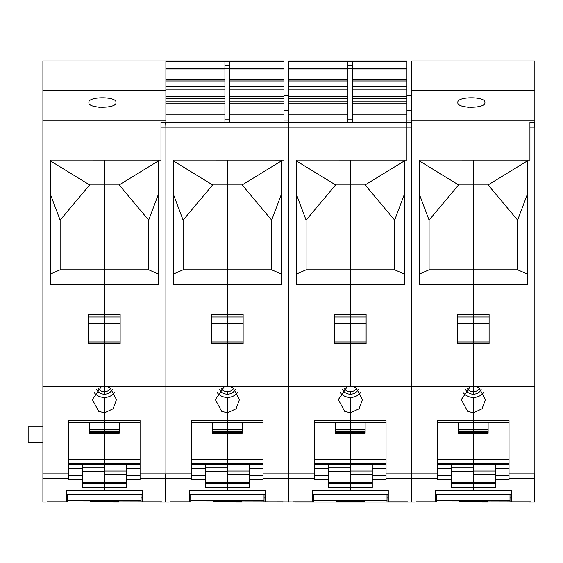 <?xml version="1.0" encoding="UTF-8"?>
<svg xmlns="http://www.w3.org/2000/svg" width="563" height="563" viewBox="0 0 563 563"><rect width="100%" height="100%" fill="white"/><g stroke="black" fill="none" stroke-linecap="round" stroke-linejoin="round"><path stroke-width="0.84" d="M95.295 106.681L99.764 107.329M159.991 501.788L42.908 502.013L42.908 60.987L283.963 60.987L283.963 61.634L165.895 61.578M42.908 90.502L165.895 90.502L165.895 60.987L283.963 60.987M42.908 120.939L165.895 120.939L165.895 90.502M115.964 102.501C117.259 108.8 87.603 108.8 88.905 102.501C87.603 96.203 117.259 96.203 115.964 102.501M42.908 386.408L103.381 386.408L101.234 386.837L92.346 399.617L98.624 411.243L104.401 412.862L104.401 420.617L104.401 412.862L113.128 408.752L116.457 399.617L110.179 387.991L107.568 386.837L165.895 386.837L165.895 502.013L159.991 502.013M42.908 473.877L68.735 473.877L68.735 420.617L104.401 420.617L104.401 431.891L89.644 431.891M68.735 473.877L68.735 479.859L82.508 479.859L82.508 487.488L104.401 487.488L104.401 490.676L142.277 490.619L142.277 501.788L161.468 501.788L142.277 501.788M82.508 471.393L104.401 471.393L104.401 490.676L66.518 490.619L66.518 501.788L47.334 501.788L66.518 501.788M42.908 426.747L28.15 426.747L28.15 442.49L42.908 442.49M165.895 122.234L283.963 122.234L283.963 127.154L165.895 127.154L165.895 386.408L165.895 122.234L165.895 127.154L165.649 122.234L160.976 122.234L160.976 160.11L160.976 122.234L165.895 122.234L165.895 120.939M158.513 160.856L119.159 184.924L104.401 184.924L104.401 314.485L104.401 284.491L158.513 284.491L158.513 160.11L160.976 160.11L50.29 160.082L50.29 284.491L104.401 284.491L104.401 269.79L60.128 269.79L50.29 274.132M158.513 274.132L148.674 269.79L104.401 269.79L104.401 160.082L104.401 184.924L89.644 184.924L50.29 160.856M88.658 316.948L104.401 316.948L104.401 314.485L120.144 314.485L120.144 343.704L88.658 343.704L88.658 314.485L104.401 314.485L104.401 386.359L104.401 323.556L88.658 323.556M110.651 388.294A6.89 5.968 0 0 1 104.401 391.757L104.401 386.359L107.568 386.837M98.145 388.294A6.89 5.968 180 0 0 101.101 391.025A6.89 5.968 0 0 0 104.401 391.757L104.401 394.213A8.304 7.192 0 0 1 100.418 393.333A8.304 7.192 0 0 1 96.604 389.512M114.606 392.573A12.055 10.437 0 0 1 104.401 397.457L104.401 412.862L104.401 397.457A12.055 10.437 0 0 1 98.624 396.183A12.055 10.437 0 0 1 94.197 392.573M119.159 432.771L104.401 432.771L104.401 431.891L104.401 433.2L104.401 432.771L89.644 432.771M103.381 386.408L104.401 386.359L104.401 394.213A8.304 7.192 0 0 0 112.192 389.512M126.295 474.827L104.401 474.827L104.401 487.488L126.295 487.488L126.295 479.859L140.067 479.859L140.067 420.617L104.401 420.617L104.401 422.862L68.735 422.862L68.735 433.348M82.508 479.859L82.508 464.581M89.644 184.924L60.128 220.105L50.29 193.968M60.128 269.79L60.128 220.105M126.295 482.378L82.508 482.378M104.401 474.827L104.401 464.581L140.067 464.581L104.401 464.581L104.401 433.2L89.644 433.2L89.644 422.862M142.277 494.145L66.518 494.145M48.812 501.788L67.75 501.978L67.75 494.117M141.053 494.145L141.053 500.725L67.75 500.725M141.053 500.725L141.053 501.978L159.991 501.978M90.136 501.978L90.136 501.176L118.666 501.176L118.666 502.013L90.136 501.978M140.067 433.348L140.067 422.862L104.401 422.862L104.401 431.891L119.159 431.891M120.144 316.948L104.401 316.948L104.401 323.556L120.144 323.556M158.513 160.082L104.401 160.082M148.674 269.79L148.674 220.105L158.513 193.968M119.159 184.924L148.674 220.105M282.978 501.788L165.895 502.013L165.895 386.408L165.895 386.837L224.215 386.837L227.389 386.359L227.389 343.704L227.389 386.359L230.556 386.837L233.166 387.991L239.437 399.617L236.115 408.752L227.389 412.862L221.611 411.243L215.333 399.617L224.215 386.837M119.159 422.862L119.159 433.2L104.401 433.2L104.401 459.795L68.735 459.795M126.295 479.859L126.295 464.581M104.401 464.581L68.735 464.581L104.401 464.566L104.401 459.795L140.067 459.795M165.895 61.634L283.963 61.634L283.963 160.11L173.27 160.082L173.27 284.491L227.389 284.491L227.389 314.485L227.389 269.79L183.109 269.79L173.27 274.132M224.926 122.234L224.926 61.944L165.895 61.944M224.926 65.273L229.845 65.273L229.845 61.944L283.963 61.944M211.646 316.948L227.389 316.948L227.389 314.485L211.646 314.485L211.646 343.704L227.389 343.704L227.389 341.966L227.389 343.704L243.132 343.704L243.132 314.485L227.389 314.485L227.389 341.966L227.389 323.556L211.646 323.556M140.067 473.877L191.723 473.877L191.723 420.617L227.389 420.617L227.389 412.862L227.389 431.891L212.631 431.891M191.723 473.877L191.723 479.859L205.495 479.859L205.495 487.488L227.389 487.488L227.389 490.676L265.264 490.619L265.264 501.788L313.725 501.978L313.725 494.117M205.495 471.393L227.389 471.393L227.389 490.676L189.506 490.619L189.506 501.788L170.322 501.788L189.506 501.788M229.845 65.273L229.845 122.234M281.5 160.856L242.146 184.924L227.389 184.924L227.389 160.082L227.389 284.491L281.5 284.491L281.5 160.11L283.963 160.11L283.963 127.154L288.882 127.154L288.636 502.013M233.638 388.294A6.89 5.968 0 0 1 227.389 391.757L227.389 394.213A8.304 7.192 0 0 1 223.405 393.333A8.304 7.192 0 0 1 219.591 389.512M237.593 392.573A12.055 10.437 0 0 1 227.389 397.457L227.389 412.862L227.389 397.457A12.055 10.437 0 0 1 221.611 396.183A12.055 10.437 0 0 1 217.177 392.573M242.146 432.771L227.389 432.771L227.389 431.891L227.389 433.2L227.389 432.771L212.631 432.771M249.275 474.827L227.389 474.827L227.389 487.488L249.275 487.488L249.275 479.859L263.055 479.859L263.055 420.617L227.389 420.617L227.389 422.862L191.723 422.862L191.723 433.348M205.495 479.859L205.495 464.581M281.5 274.132L271.662 269.79L227.389 269.79L227.389 184.924L212.631 184.924L173.27 160.856M212.631 184.924L183.109 220.105L173.27 193.968M183.109 269.79L183.109 220.105M221.132 388.294A6.89 5.968 180 0 0 224.081 391.025A6.89 5.968 0 0 0 227.389 391.757L227.389 394.213A8.304 7.192 0 0 0 235.179 389.512M249.275 482.378L205.495 482.378M227.389 474.827L227.389 464.581L263.055 464.581L227.389 464.581L227.389 433.2L212.631 433.2L212.631 422.862M265.264 494.145L189.506 494.145M171.799 501.788L190.737 501.978L190.737 494.117M264.033 494.145L264.033 500.725L190.737 500.725M264.033 500.725L264.033 501.978L282.978 501.978M213.117 501.978L213.117 501.176L241.654 501.176L241.654 502.013L213.117 501.978M263.055 433.348L263.055 422.862L227.389 422.862L227.389 431.891L242.146 431.891M243.132 316.948L227.389 316.948L227.389 323.556L243.132 323.556M282.978 502.013L265.264 501.788M281.5 160.082L227.389 160.082M271.662 269.79L271.662 220.105L281.5 193.968M242.146 184.924L271.662 220.105M283.963 122.234L288.882 122.234L288.882 127.154L406.943 127.154L406.943 160.11L296.258 160.082L296.258 284.491L350.369 284.491L350.369 314.485L350.369 269.79L306.096 269.79L296.258 274.132M242.146 422.862L242.146 433.2L227.389 433.2L227.389 459.795L191.723 459.795M249.275 479.859L249.275 464.581M283.963 95.668L288.636 95.668L288.882 110.637M227.389 464.581L191.723 464.581L227.389 464.566L227.389 459.795L263.055 459.795M263.055 473.877L314.703 473.877L314.703 478.128L288.882 478.128L288.882 61.634L406.943 61.578L406.943 160.11L404.487 160.11L404.487 284.491L350.369 284.491L350.369 160.082L350.369 184.924L335.611 184.924L296.258 160.856M406.943 60.987L406.943 61.578L288.882 61.634L288.882 60.987L406.943 60.987L288.882 60.987M347.913 122.234L347.913 61.944L288.882 61.944M347.913 65.273L352.832 65.273L352.832 61.944L406.943 61.944M288.882 122.234L406.943 122.234L406.943 127.154L411.863 127.154L411.863 502.013L294.78 502.013M349.356 386.408L350.369 386.359L350.369 343.704L350.369 386.359L353.543 386.837L356.147 387.991L362.424 399.617L359.103 408.752L350.369 412.862L344.591 411.243L338.321 399.617L347.202 386.837L349.356 386.408L288.636 386.408L288.636 386.837L347.202 386.837M334.633 316.948L350.369 316.948L350.369 314.485L334.633 314.485L334.633 343.704L350.369 343.704L350.369 341.966L350.369 343.704L366.112 343.704L366.112 314.485L350.369 314.485L350.369 341.966L350.369 323.556L334.633 323.556M314.703 473.877L314.703 420.617L350.369 420.617L350.369 412.862L350.369 431.891L335.611 431.891M312.493 501.788L293.309 501.788L312.493 501.788L312.493 490.619L388.252 490.619L388.252 501.788L407.436 501.788L388.252 501.788M328.482 471.393L350.369 471.393L350.369 490.676L312.493 490.619M314.703 478.128L314.703 479.859L328.482 479.859L328.482 487.488L350.369 487.488L350.369 490.619L388.252 490.619M352.832 65.273L352.832 122.234M356.625 388.294A6.89 5.968 0 0 1 350.369 391.757L350.369 394.213A8.304 7.192 0 0 1 346.386 393.333A8.304 7.192 0 0 1 342.578 389.512M360.58 392.573A12.055 10.437 0 0 1 350.369 397.457L350.369 412.862L350.369 397.457A12.055 10.437 0 0 1 344.591 396.183A12.055 10.437 0 0 1 340.165 392.573M365.127 432.771L350.369 432.771L350.369 431.891L350.369 433.2L350.369 432.771L335.611 432.771M372.263 474.827L350.369 474.827L350.369 487.488L372.263 487.488L372.263 479.859L386.035 479.859L386.035 420.617L350.369 420.617L350.369 422.862L314.703 422.862L314.703 433.348M328.482 479.859L328.482 464.581M335.611 184.924L306.096 220.105L296.258 193.968M306.096 269.79L306.096 220.105M344.12 388.294A6.89 5.968 180 0 0 347.068 391.025A6.89 5.968 0 0 0 350.369 391.757L350.369 394.213A8.304 7.192 0 0 0 358.167 389.512M372.263 482.378L328.482 482.378M350.369 474.827L350.369 464.581L386.035 464.581L350.369 464.581L350.369 433.2L335.611 433.2L335.611 422.862M388.252 494.145L312.493 494.145M387.02 494.145L387.02 500.725L313.725 500.725M387.02 500.725L387.02 501.978L405.958 501.788M336.104 501.978L336.104 501.176L364.641 501.176L364.641 502.013L336.104 501.978M386.035 433.348L386.035 422.862L350.369 422.862L350.369 431.891L365.127 431.891M366.112 316.948L350.369 316.948L350.369 323.556L366.112 323.556M404.487 160.856L365.127 184.924L350.369 184.924L350.369 269.79L394.649 269.79L394.649 220.105L404.487 193.968M404.487 160.082L350.369 160.082M365.127 184.924L394.649 220.105M404.487 274.132L394.649 269.79M411.863 122.234L411.616 127.154M406.943 122.234L411.616 122.234L411.616 120.095L406.943 120.095M365.127 422.862L365.127 433.2L350.369 433.2L350.369 459.795L314.703 459.795M372.263 479.859L372.263 464.581M406.943 95.668L411.616 95.668L411.863 110.637M350.369 464.581L314.703 464.581L350.369 464.566L350.369 459.795L386.035 459.795M464.25 106.681L468.719 107.329M411.863 60.987L534.85 60.987L534.85 90.502L411.863 90.502L411.863 60.987M528.946 501.788L411.863 502.013L411.863 90.502M411.863 120.939L534.85 120.939L534.85 90.502M484.919 102.501C486.214 108.8 456.565 108.8 457.86 102.501C456.565 96.203 486.214 96.203 484.919 102.501M351.389 386.408L472.336 386.408L470.189 386.837L461.308 399.617L467.579 411.243L473.356 412.862L473.356 420.617L473.356 412.862L482.083 408.752L485.412 399.617L479.134 387.991L476.523 386.837L534.85 386.837L534.85 502.013L528.946 502.013M386.035 473.877L437.69 473.877L437.69 420.617L473.356 420.617L473.356 431.891L458.599 431.891M437.69 473.877L437.69 479.859L451.463 479.859L451.463 487.488L473.356 487.488L473.356 490.676L511.239 490.619L511.239 501.788L530.423 501.788L511.239 501.788M451.463 471.393L473.356 471.393L473.356 490.676L435.48 490.619L435.48 501.788L416.289 501.788L435.48 501.788M534.85 122.234L534.85 127.154L534.604 122.234L529.931 122.234L529.931 160.11L529.931 122.234L534.85 122.234L534.85 120.939M527.468 160.856L488.114 184.924L473.356 184.924L473.356 314.485L473.356 284.491L527.468 284.491L527.468 160.11L529.931 160.11L419.245 160.082L419.245 284.491L473.356 284.491L473.356 269.79L429.083 269.79L419.245 274.132M527.468 274.132L517.629 269.79L473.356 269.79L473.356 160.082L473.356 184.924L458.599 184.924L419.245 160.856M457.613 316.948L473.356 316.948L473.356 314.485L489.099 314.485L489.099 343.704L457.613 343.704L457.613 314.485L473.356 314.485L473.356 386.359L473.356 323.556L457.613 323.556M479.613 388.294A6.89 5.968 0 0 1 473.356 391.757L473.356 386.359L476.523 386.837M467.107 388.294A6.89 5.968 180 0 0 470.056 391.025A6.89 5.968 0 0 0 473.356 391.757L473.356 394.213A8.304 7.192 0 0 1 469.373 393.333A8.304 7.192 0 0 1 465.566 389.512M483.568 392.573A12.055 10.437 0 0 1 473.356 397.457L473.356 412.862L473.356 397.457A12.055 10.437 0 0 1 467.579 396.183A12.055 10.437 0 0 1 463.152 392.573M488.114 432.771L473.356 432.771L473.356 431.891L473.356 433.2L473.356 432.771L458.599 432.771M472.336 386.408L473.356 386.359L473.356 394.213A8.304 7.192 0 0 0 481.154 389.512M495.25 474.827L473.356 474.827L473.356 487.488L495.25 487.488L495.25 479.859L509.022 479.859L509.022 420.617L473.356 420.617L473.356 422.862L437.69 422.862L437.69 433.348M451.463 479.859L451.463 464.581M458.599 184.924L429.083 220.105L419.245 193.968M429.083 269.79L429.083 220.105M495.25 482.378L451.463 482.378M473.356 474.827L473.356 464.581L509.022 464.581L473.356 464.581L473.356 433.2L458.599 433.2L458.599 422.862M511.239 494.145L435.48 494.145M417.767 501.788L436.705 501.978L436.705 494.117M510.008 494.145L510.008 500.725L436.705 500.725M510.008 500.725L510.008 501.978L528.946 501.978M459.091 501.978L459.091 501.176L487.621 501.176L487.621 502.013L459.091 501.978M509.022 433.348L509.022 422.862L473.356 422.862L473.356 431.891L488.114 431.891M489.099 316.948L473.356 316.948L473.356 323.556L489.099 323.556M527.468 160.082L473.356 160.082M517.629 269.79L517.629 220.105L527.468 193.968M488.114 184.924L517.629 220.105M534.85 127.154L534.85 386.837M488.114 422.862L488.114 433.2L473.356 433.2L473.356 459.795L437.69 459.795M495.25 479.859L495.25 464.581M473.356 464.581L437.69 464.581L473.356 464.566L473.356 459.795L509.022 459.795M42.908 386.837L101.234 386.837M42.908 478.128L68.735 478.128M66.518 490.619L142.277 490.619M88.658 341.966L120.144 341.966M126.295 483.364L82.508 483.364M82.508 475.77L68.735 475.77M119.159 429.28L89.644 429.28M119.159 429.949L89.644 429.949M104.401 467.079L82.508 467.079M140.067 463.279L68.735 463.279M140.067 463.715L68.735 463.715M68.735 468.74L82.508 468.74M66.518 497.974L67.75 497.974M141.053 497.974L142.277 497.974M105.422 386.408L165.649 386.408L165.649 386.837M226.368 386.408L165.649 386.408M160.976 127.154L165.649 127.154M126.295 471.027L104.401 471.027M140.067 478.128L165.649 478.128L165.649 502.013M191.723 478.128L165.649 478.128L165.649 473.877M140.067 475.77L126.295 475.77M140.067 468.74L126.295 468.74M229.845 68.25L283.963 68.25M229.845 68.968L283.963 68.968M229.845 79.594L283.963 79.594M229.845 80.959L283.963 80.959M229.845 86.878L283.963 86.878M229.845 89.151L283.963 89.151M229.845 96.259L283.963 96.259M229.845 98.307L283.963 98.307M229.845 101.101L283.963 101.101M229.845 103.149L283.963 103.149M229.845 114.852L283.963 114.852M165.895 68.25L224.926 68.25M165.895 68.968L224.926 68.968M165.895 79.594L224.926 79.594M165.895 80.959L224.926 80.959M165.895 86.878L224.926 86.878M165.895 89.151L224.926 89.151M165.895 96.259L224.926 96.259M165.895 98.307L224.926 98.307M165.895 101.101L224.926 101.101M165.895 103.149L224.926 103.149M165.895 114.852L224.926 114.852M189.506 490.619L265.264 490.619M224.926 68.397L229.845 68.397M224.926 119.806L229.845 119.806M211.646 341.966L243.132 341.966M249.275 483.364L205.495 483.364M205.495 475.77L191.723 475.77M242.146 429.28L212.631 429.28M242.146 429.949L212.631 429.949M227.389 467.079L205.495 467.079M263.055 463.279L191.723 463.279M263.055 463.715L191.723 463.715M191.723 468.74L205.495 468.74M189.506 497.974L190.737 497.974M264.033 497.974L265.264 497.974M228.409 386.408L288.636 386.408M230.556 386.837L288.636 386.837M249.275 471.027L227.389 471.027M263.055 478.128L288.636 478.128L288.636 473.877M283.963 120.095L288.636 120.095L288.636 127.154M263.055 475.77L249.275 475.77M283.963 110.637L288.636 110.637M263.055 468.74L249.275 468.74M352.832 68.25L406.943 68.25M352.832 68.968L406.943 68.968M352.832 79.594L406.943 79.594M352.832 80.959L406.943 80.959M352.832 86.878L406.943 86.878M352.832 89.151L406.943 89.151M352.832 96.259L406.943 96.259M352.832 98.307L406.943 98.307M352.832 101.101L406.943 101.101M352.832 103.149L406.943 103.149M352.832 114.852L406.943 114.852M288.882 68.25L347.913 68.25M288.882 68.968L347.913 68.968M288.882 79.594L347.913 79.594M288.882 80.959L347.913 80.959M288.882 86.878L347.913 86.878M288.882 89.151L347.913 89.151M288.882 96.259L347.913 96.259M288.882 98.307L347.913 98.307M288.882 101.101L347.913 101.101M288.882 103.149L347.913 103.149M288.882 114.852L347.913 114.852M347.913 68.397L352.832 68.397M347.913 119.806L352.832 119.806M334.633 341.966L366.112 341.966M372.263 483.364L328.482 483.364M328.482 475.77L314.703 475.77M365.127 429.28L335.611 429.28M365.127 429.949L335.611 429.949M350.369 467.079L328.482 467.079M386.035 463.279L314.703 463.279M386.035 463.715L314.703 463.715M314.703 468.74L328.482 468.74M312.493 497.974L313.725 497.974M387.02 497.974L388.252 497.974M470.189 386.837L353.543 386.837M372.263 471.027L350.369 471.027M386.035 478.128L411.616 478.128L411.616 502.013M437.69 478.128L411.616 478.128L411.616 473.877M411.616 386.408L411.616 386.837M386.035 475.77L372.263 475.77M406.943 110.637L411.616 110.637M386.035 468.74L372.263 468.74M435.48 490.619L511.239 490.619M457.613 341.966L489.099 341.966M495.25 483.364L451.463 483.364M451.463 475.77L437.69 475.77M488.114 429.28L458.599 429.28M488.114 429.949L458.599 429.949M473.356 467.079L451.463 467.079M509.022 463.279L437.69 463.279M509.022 463.715L437.69 463.715M437.69 468.74L451.463 468.74M435.48 497.974L436.705 497.974M510.008 497.974L511.239 497.974M474.377 386.408L534.604 386.408L534.604 386.837M529.931 127.154L534.604 127.154M509.022 473.877L534.604 473.877L534.604 502.013M495.25 471.027L473.356 471.027M509.022 478.128L534.85 478.128M509.022 475.77L495.25 475.77M509.022 468.74L495.25 468.74"/></g></svg>
